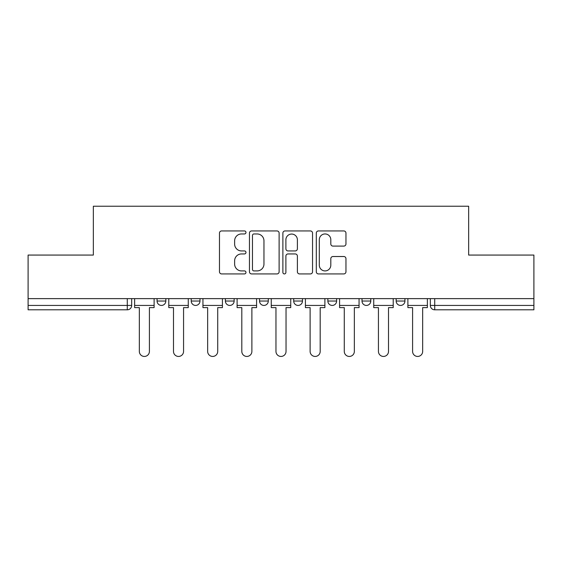 <?xml version="1.0" encoding="UTF-8"?>
<svg xmlns="http://www.w3.org/2000/svg" width="562" height="562" viewBox="0 0 562 562"><rect width="100%" height="100%" fill="white"/><g stroke="black" fill="none" stroke-linecap="round" stroke-linejoin="round"><path stroke-width="0.84" d="M245.966 232.443A1.503 1.503 0 0 0 244.463 230.94L221.625 230.94A2.15 2.15 0 0 0 219.475 233.09L219.475 271.776A2.15 2.15 0 0 0 221.625 273.926L244.463 273.926A1.503 1.503 0 0 0 245.966 272.422A1.503 1.503 0 0 0 244.463 270.919L241.505 270.919A6.877 6.877 0 0 1 234.628 264.042L234.628 260.817A6.877 6.877 0 0 1 241.505 253.94L244.463 253.94A1.503 1.503 0 0 0 245.966 252.436A1.503 1.503 0 0 0 244.463 250.933L241.505 250.933A6.877 6.877 0 0 1 234.628 244.056L234.628 240.831A6.877 6.877 0 0 1 241.505 233.954L244.463 233.954A1.503 1.503 0 0 0 245.966 232.443M362.012 298.633L362.012 301.042L370.772 301.042A4.377 4.377 0 0 1 366.396 305.426A4.377 4.377 0 0 1 362.012 301.042L362.012 298.633M327.857 298.633L327.857 301.042L336.617 301.042A4.377 4.377 0 0 1 332.24 305.426A4.377 4.377 0 0 1 327.857 301.042L327.857 298.633M259.539 298.633L259.539 301.042L268.299 301.042A4.377 4.377 0 0 1 263.922 305.426A4.377 4.377 0 0 1 259.539 301.042L259.539 298.633M343.811 246.093A2.15 2.15 0 0 0 345.96 243.943L345.96 233.09A2.15 2.15 0 0 0 343.811 230.94L318.45 230.94A2.15 2.15 0 0 0 316.301 233.09L316.301 271.776A2.15 2.15 0 0 0 318.45 273.926L343.811 273.926A2.15 2.15 0 0 0 345.96 271.776L345.96 258.668A2.15 2.15 0 0 0 343.811 256.518L332.957 256.518A2.15 2.15 0 0 0 330.807 258.668L330.807 265.166A5.746 5.746 0 0 1 325.061 270.919A5.746 5.746 0 0 1 319.307 265.166L319.307 239.7A5.746 5.746 0 0 1 325.061 233.954A5.746 5.746 0 0 1 330.807 239.7L330.807 243.943A2.15 2.15 0 0 0 332.957 246.093L343.811 246.093M28.1 298.633L28.1 255.064L93.348 255.064L93.348 206.233L468.652 206.233L468.652 255.064L533.9 255.064L533.9 298.633L28.1 298.633L28.1 305.426L131.67 305.426L131.67 298.633L131.67 305.426A4.377 4.377 0 0 1 127.286 309.803L28.1 309.803L28.1 305.426M279.117 233.09A2.15 2.15 0 0 0 276.968 230.94L251.607 230.94A2.15 2.15 0 0 0 249.458 233.09L249.458 271.776A2.15 2.15 0 0 0 251.607 273.926L276.968 273.926A2.15 2.15 0 0 0 279.117 271.776L279.117 233.09M285.032 230.94L310.393 230.94A2.15 2.15 0 0 1 312.542 233.09L312.542 271.776A2.15 2.15 0 0 1 310.393 273.926L299.539 273.926A2.15 2.15 0 0 1 297.389 271.776L297.389 256.089A2.15 2.15 0 0 0 295.24 253.94L288.039 253.94A2.15 2.15 0 0 0 285.889 256.089L285.889 272.422A1.503 1.503 0 0 1 284.386 273.926A1.503 1.503 0 0 1 282.883 272.422L282.883 233.09A2.15 2.15 0 0 1 285.032 230.94M430.33 298.633L430.33 305.426L533.9 305.426L533.9 309.803L434.714 309.803A4.377 4.377 0 0 1 430.33 305.426M533.9 298.633L533.9 305.426M404.935 298.633L404.935 301.042A4.377 4.377 0 0 1 400.551 305.426A4.377 4.377 0 0 1 396.175 301.042L404.935 301.042L404.935 298.633M396.175 298.633L396.175 301.042M370.772 298.633L370.772 301.042L370.772 298.633M336.617 301.042L336.617 298.633L336.617 301.042A4.377 4.377 0 0 1 332.24 305.426M302.461 298.633L302.461 301.042A4.377 4.377 0 0 1 298.078 305.426A4.377 4.377 0 0 1 293.701 301.042A4.377 4.377 0 0 0 298.078 305.426A4.377 4.377 0 0 0 302.461 301.042L302.461 298.633M293.701 298.633L293.701 301.042L302.461 301.042M268.299 298.633L268.299 301.042M234.143 298.633L234.143 301.042A4.377 4.377 0 0 1 229.76 305.426A4.377 4.377 0 0 1 225.383 301.042A4.377 4.377 0 0 0 229.76 305.426A4.377 4.377 0 0 0 234.143 301.042L225.383 301.042L225.383 298.633M191.228 298.633L191.228 301.042L199.988 301.042L199.988 298.633L199.988 301.042A4.377 4.377 0 0 1 195.604 305.426A4.377 4.377 0 0 1 191.228 301.042A4.377 4.377 0 0 0 195.604 305.426M157.065 298.633L157.065 301.042L165.825 301.042L165.825 298.633L165.825 301.042A4.377 4.377 0 0 1 161.449 305.426A4.377 4.377 0 0 1 157.065 301.042A4.377 4.377 0 0 0 161.449 305.426M127.286 298.633L127.286 309.803A4.377 4.377 0 0 0 131.67 305.426M253.975 233.954A1.503 1.503 0 0 0 252.471 235.457L252.471 269.416A1.503 1.503 0 0 0 253.975 270.919L257.087 270.919A6.877 6.877 0 0 0 263.964 264.042L263.964 240.831A6.877 6.877 0 0 0 257.087 233.954L253.975 233.954M297.389 239.805A5.746 5.746 0 0 0 291.636 234.059A5.746 5.746 0 0 0 285.889 239.805L285.889 248.783A2.15 2.15 0 0 0 288.039 250.933L295.24 250.933A2.15 2.15 0 0 0 297.389 248.783L297.389 239.805M134.627 305.426L134.627 307.611L139.334 307.611L139.334 351.405A5.037 5.037 0 0 0 144.371 356.441A5.037 5.037 0 0 0 149.408 351.405L149.408 307.611L154.114 307.611L154.114 305.426L134.627 305.426L134.627 298.633M154.114 305.426L154.114 298.633M168.783 305.426L168.783 307.611L173.489 307.611L173.489 351.405A5.037 5.037 0 0 0 178.526 356.441A5.037 5.037 0 0 0 183.563 351.405L183.563 307.611L188.27 307.611L188.27 305.426L168.783 305.426L168.783 298.633M188.27 305.426L188.27 298.633M202.938 305.426L202.938 307.611L207.645 307.611L207.645 351.405A5.037 5.037 0 0 0 212.682 356.441A5.037 5.037 0 0 0 217.719 351.405L217.719 307.611L222.426 307.611L222.426 305.426L202.938 305.426L202.938 298.633M222.426 305.426L222.426 298.633M237.101 305.426L237.101 307.611L241.808 307.611L241.808 351.405A5.037 5.037 0 0 0 246.844 356.441A5.037 5.037 0 0 0 251.881 351.405L251.881 307.611L256.588 307.611L256.588 305.426L237.101 305.426L237.101 298.633M256.588 305.426L256.588 298.633M271.256 305.426L271.256 307.611L275.963 307.611L275.963 351.405A5.037 5.037 0 0 0 281 356.441A5.037 5.037 0 0 0 286.037 351.405L286.037 307.611L290.744 307.611L290.744 305.426L271.256 305.426L271.256 298.633M290.744 305.426L290.744 298.633M305.412 305.426L305.412 307.611L310.119 307.611L310.119 351.405A5.037 5.037 0 0 0 315.156 356.441A5.037 5.037 0 0 0 320.192 351.405L320.192 307.611L324.899 307.611L324.899 305.426L305.412 305.426L305.412 298.633M324.899 305.426L324.899 298.633M339.574 305.426L339.574 307.611L344.281 307.611L344.281 351.405A5.037 5.037 0 0 0 349.318 356.441A5.037 5.037 0 0 0 354.355 351.405L354.355 307.611L359.062 307.611L359.062 305.426L339.574 305.426L339.574 298.633M359.062 305.426L359.062 298.633M373.73 305.426L373.73 307.611L378.437 307.611L378.437 351.405A5.037 5.037 0 0 0 383.474 356.441A5.037 5.037 0 0 0 388.511 351.405L388.511 307.611L393.217 307.611L393.217 305.426L373.73 305.426L373.73 298.633M393.217 305.426L393.217 298.633M407.886 305.426L407.886 307.611L412.592 307.611L412.592 351.405A5.037 5.037 0 0 0 417.629 356.441A5.037 5.037 0 0 0 422.666 351.405L422.666 307.611L427.373 307.611L427.373 305.426L407.886 305.426L407.886 298.633M427.373 305.426L427.373 298.633M434.714 298.633L434.714 309.803"/></g></svg>
